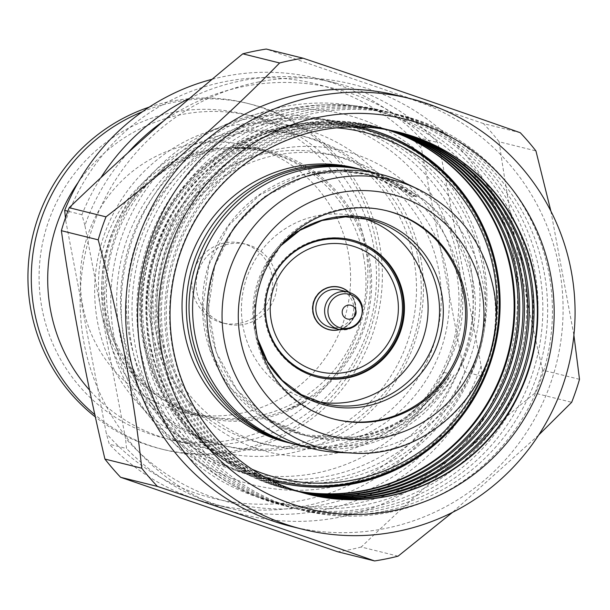 <?xml version="1.0" encoding="UTF-8"?>
<svg xmlns="http://www.w3.org/2000/svg" width="610" height="610" viewBox="0 0 610 610"><rect width="100%" height="100%" fill="white"/><g stroke="black" fill="none" stroke-linecap="round" stroke-linejoin="round"><path stroke-width="0.46" stroke-dasharray="3.05 2.29" d="M366.053 437.561A134.291 132.225 -76.1 0 1 308.599 436.341A134.291 132.225 -76.1 0 1 208.666 303.2A134.291 132.225 -76.1 0 1 315.866 174.452A134.291 132.225 -76.1 0 1 373.328 175.672A134.291 132.225 -76.1 0 1 420.313 198.044L422.326 198.54A134.291 132.225 -76.1 0 1 456.059 375.386L454.046 374.883A134.291 132.225 -76.1 0 1 366.053 437.561M315.103 174.269L303.49 177.236L264.854 196.42L234.171 227.118L214.667 266.12L208.445 309.323L216.192 352.153L237.077 390.103L268.903 419.177L308.21 436.241L359.023 438.506L365.291 437.37L413.161 416.638L448.678 378.711L450.981 374.128C431.163 404.224 397.812 429.554 360.701 436.226L354.318 437.339L302.857 434.915L263.268 417.774L231.342 388.677L210.427 350.689L202.695 307.829L208.971 264.633L228.605 225.662L259.593 195.04L298.694 176.046L310.513 173.126L339.64 170.625L368.669 174.521L417.248 197.282L371.856 175.306L343.674 171.601L315.103 174.269M359.824 436.013A134.291 132.225 103.9 0 0 447.816 373.335L443.5 372.268A134.291 132.225 103.9 0 0 409.767 195.429L414.083 196.496A134.291 132.225 103.9 0 0 367.098 174.125A134.291 132.225 103.9 0 0 309.636 172.912A134.291 132.225 103.9 0 0 202.436 301.66A134.291 132.225 103.9 0 0 302.369 434.793A134.291 132.225 103.9 0 0 359.824 436.013M447.816 373.335A141.368 139.194 -76.1 0 1 293.189 443.882M443.5 372.268A141.368 139.194 -76.1 0 1 287.287 442.425M355.424 168.032A141.368 139.194 -76.1 0 1 409.767 195.429M336.682 127.841A178.12 175.383 103.9 0 0 149 340.235A178.12 175.383 103.9 0 0 251.915 469.182M265.205 477.264A180.949 178.166 -76.1 0 1 145.782 340.677A180.949 178.166 -76.1 0 1 352.206 126.91M363.019 129.129A180.949 178.166 -76.1 0 1 494.504 269.185A180.949 178.166 -76.1 0 1 275.804 480.36M265.663 477.516A180.949 178.166 -76.1 0 1 144.318 340.311A180.949 178.166 -76.1 0 1 352.725 126.903M361.318 169.504A141.368 139.194 -76.1 0 1 414.083 196.496M456.059 375.386A141.368 139.194 103.9 0 0 470.707 280.562A141.368 139.194 103.9 0 0 422.326 198.54M454.046 374.883A141.368 139.194 -76.1 0 1 297.832 445.048M365.969 170.648A141.368 139.194 -76.1 0 1 420.313 198.044M406.229 183.496A141.368 139.194 -76.1 0 1 483.021 283.619A141.368 139.194 -76.1 0 1 339.427 452.521M334.516 419.2A107.436 105.789 -76.1 0 1 333.8 419.017A107.436 105.789 -76.1 0 1 255.727 335.866A107.436 105.789 -76.1 0 1 254.835 300.608A107.436 105.789 -76.1 0 1 260.401 278.198A107.436 105.789 -76.1 0 1 385.581 210.481A107.436 105.789 -76.1 0 1 386.305 210.656M317.749 401.731A94.718 93.261 -76.1 0 1 311.946 400.488A94.718 93.261 -76.1 0 1 243.123 327.173A94.718 93.261 -76.1 0 1 357.597 216.641A94.718 93.261 -76.1 0 1 363.308 218.25M351.375 239.86A70.684 69.593 103.9 0 0 350.948 239.745A70.684 69.593 103.9 0 0 265.518 322.24A70.684 69.593 103.9 0 0 316.88 376.95A70.684 69.593 103.9 0 0 317.307 377.049M339.739 329.583A21.914 21.579 103.9 0 0 348.996 292.304M339.381 287.127A21.914 21.579 103.9 0 0 315.225 297.505A21.914 21.579 103.9 0 0 328.82 329.659M335.668 330.155A21.914 21.579 103.9 0 0 345.664 289.895M328.668 329.476A21.769 21.434 103.9 0 0 354.7 302.819A21.769 21.434 103.9 0 0 339.16 287.219M331.672 286.731A21.769 21.434 103.9 0 0 321.821 326.403M339.488 329.53A21.769 21.434 103.9 0 0 348.752 292.228M330.14 327.219A19.223 18.933 103.9 0 0 353.137 303.681A19.223 18.933 103.9 0 0 339.404 289.902M275.956 481.854A182.359 179.561 -76.1 0 1 275.461 481.732A182.359 179.561 -76.1 0 1 139.759 300.936A182.359 179.561 -76.1 0 1 285.335 126.11A182.359 179.561 -76.1 0 1 363.362 127.757A182.359 179.561 -76.1 0 1 363.857 127.886M497.097 276.094A182.359 179.561 -76.1 0 1 463.059 413.191M271.938 480.794A182.359 179.561 -76.1 0 1 140.826 298.816A182.359 179.561 -76.1 0 1 286.319 126.354A182.359 179.561 -76.1 0 1 359.801 126.941M282.621 106.963A202.154 199.043 -76.1 0 1 369.119 108.801A202.154 199.043 -76.1 0 1 519.545 309.209A202.154 199.043 -76.1 0 1 358.177 503.021A202.154 199.043 -76.1 0 1 271.679 501.184A202.154 199.043 -76.1 0 1 121.253 300.768A202.154 199.043 -76.1 0 1 282.621 106.963M365.36 504.805A202.154 199.043 -76.1 0 1 278.869 502.968A202.154 199.043 -76.1 0 1 128.435 302.56A202.154 199.043 -76.1 0 1 289.811 108.748A202.154 199.043 -76.1 0 1 376.309 110.585A202.154 199.043 -76.1 0 1 526.735 310.993A202.154 199.043 -76.1 0 1 365.36 504.805M297.207 491.08A186.599 183.732 -76.1 0 1 285.251 488.534A186.599 183.732 -76.1 0 1 146.392 303.536A186.599 183.732 -76.1 0 1 295.354 124.638A186.599 183.732 -76.1 0 1 375.196 126.331A186.599 183.732 -76.1 0 1 386.954 129.671M387.335 129.739A186.599 183.732 103.9 0 0 375.951 126.514A186.599 183.732 103.9 0 0 296.109 124.821A186.599 183.732 103.9 0 0 147.147 303.719A186.599 183.732 103.9 0 0 286.006 488.724A186.599 183.732 103.9 0 0 297.581 491.195M294.592 108.61A203.58 200.446 103.9 0 0 135.641 348.043A203.58 200.446 103.9 0 0 370.682 507.451A203.58 200.446 103.9 0 0 529.632 268.019A203.58 200.446 103.9 0 0 294.592 108.61M299.213 491.706A186.599 183.732 -76.1 0 1 289.323 489.548A186.599 183.732 -76.1 0 1 150.464 304.55A186.599 183.732 -76.1 0 1 299.426 125.652A186.599 183.732 -76.1 0 1 379.267 127.337A186.599 183.732 -76.1 0 1 389.02 130.052M389.767 130.197A186.599 183.732 103.9 0 0 380.739 127.703A186.599 183.732 103.9 0 0 300.898 126.011A186.599 183.732 103.9 0 0 151.936 304.916A186.599 183.732 103.9 0 0 290.795 489.914A186.599 183.732 103.9 0 0 299.945 491.934M299.388 109.8A203.58 200.446 103.9 0 0 140.437 349.233A203.58 200.446 103.9 0 0 375.47 508.641A203.58 200.446 103.9 0 0 534.421 269.208A203.58 200.446 103.9 0 0 299.388 109.8M301.584 492.422A186.599 183.732 -76.1 0 1 294.119 490.737A186.599 183.732 -76.1 0 1 155.26 305.74A186.599 183.732 -76.1 0 1 304.222 126.842A186.599 183.732 -76.1 0 1 384.064 128.527A186.599 183.732 -76.1 0 1 391.445 130.532M392.192 130.685A186.599 183.732 103.9 0 0 385.528 128.893A186.599 183.732 103.9 0 0 305.686 127.2A186.599 183.732 103.9 0 0 156.732 306.106A186.599 183.732 103.9 0 0 295.591 491.103A186.599 183.732 103.9 0 0 302.308 492.636M304.176 110.989A203.58 200.446 103.9 0 0 145.226 350.422A203.58 200.446 103.9 0 0 380.259 509.83A203.58 200.446 103.9 0 0 539.209 270.398A203.58 200.446 103.9 0 0 304.176 110.989M303.955 493.101A186.599 183.732 -76.1 0 1 298.908 491.927A186.599 183.732 -76.1 0 1 160.049 306.929A186.599 183.732 -76.1 0 1 309.011 128.031A186.599 183.732 -76.1 0 1 388.852 129.724A186.599 183.732 -76.1 0 1 393.862 131.043M394.601 131.203A186.599 183.732 103.9 0 0 390.324 130.082A186.599 183.732 103.9 0 0 310.482 128.397A186.599 183.732 103.9 0 0 161.52 307.295A186.599 183.732 103.9 0 0 300.379 492.293A186.599 183.732 103.9 0 0 304.687 493.307M385.055 511.02A203.58 200.446 103.9 0 0 544.006 271.587A203.58 200.446 103.9 0 0 308.973 112.179A203.58 200.446 103.9 0 0 150.022 351.612A203.58 200.446 103.9 0 0 385.055 511.02M306.342 493.749A186.599 183.732 -76.1 0 1 303.704 493.116A186.599 183.732 -76.1 0 1 164.845 308.119A186.599 183.732 -76.1 0 1 313.807 129.221A186.599 183.732 -76.1 0 1 393.648 130.914A186.599 183.732 -76.1 0 1 396.271 131.585M397.011 131.76A186.599 183.732 103.9 0 0 395.112 131.272A186.599 183.732 103.9 0 0 315.271 129.587A186.599 183.732 103.9 0 0 166.316 308.485A186.599 183.732 103.9 0 0 305.168 493.482A186.599 183.732 103.9 0 0 307.074 493.94M389.843 512.209A203.58 200.446 103.9 0 0 548.794 272.777A203.58 200.446 103.9 0 0 313.761 113.368A203.58 200.446 103.9 0 0 154.81 352.801A203.58 200.446 103.9 0 0 389.843 512.209M308.729 494.367A186.599 183.732 -76.1 0 1 308.492 494.306A186.599 183.732 -76.1 0 1 169.633 309.308A186.599 183.732 -76.1 0 1 318.595 130.41A186.599 183.732 -76.1 0 1 398.437 132.103A186.599 183.732 -76.1 0 1 398.673 132.156M397.85 95.541A221.941 218.532 -76.1 0 1 563.007 315.576A221.941 218.532 -76.1 0 1 385.833 528.359A221.941 218.532 -76.1 0 1 290.871 526.346M538.676 435.06L452.506 512.37M550.876 211.113L573.903 335.203M398.086 556.167L361.257 547.025C415.196 495.061 473.063 443.767 534.856 393.145L571.684 402.287M579.5 379.313L542.671 370.163A254.462 250.55 -76.1 0 1 534.856 393.145M542.671 370.163C524.501 293.196 509.983 217.069 499.102 141.779L535.931 150.922M520.261 132.713L483.433 123.571A254.462 250.55 -76.1 0 1 499.102 141.779M483.433 123.571L266.265 49.059M361.257 547.025A254.462 250.55 -76.1 0 1 349.568 549.694A254.462 250.55 -76.1 0 1 337.772 551.791M257.359 82.22A221.941 218.532 -76.1 0 1 513.605 256.017A221.941 218.532 -76.1 0 1 340.311 517.051A221.941 218.532 -76.1 0 1 84.073 343.262A221.941 218.532 -76.1 0 1 257.359 82.22M263.177 112.69A190.846 187.91 103.9 0 0 114.161 337.147A190.846 187.91 103.9 0 0 334.501 486.589A190.846 187.91 103.9 0 0 483.509 262.125A190.846 187.91 103.9 0 0 263.177 112.69M334.349 478.637A182.359 179.561 -76.1 0 1 256.322 476.982A182.359 179.561 -76.1 0 1 120.62 296.185A182.359 179.561 -76.1 0 1 266.196 121.352A182.359 179.561 -76.1 0 1 344.223 123.006A182.359 179.561 -76.1 0 1 479.925 303.803A182.359 179.561 -76.1 0 1 334.349 478.637M271.946 122.785A182.359 179.561 -76.1 0 1 349.972 124.432A182.359 179.561 -76.1 0 1 485.674 305.229A182.359 179.561 -76.1 0 1 340.098 480.062A182.359 179.561 -76.1 0 1 262.071 478.408A182.359 179.561 -76.1 0 1 126.369 297.611A182.359 179.561 -76.1 0 1 271.946 122.785M456.219 270.916A155.222 152.835 -76.1 0 1 335.027 453.474A155.222 152.835 -76.1 0 1 155.825 331.931A155.222 152.835 -76.1 0 1 277.016 149.374A155.222 152.835 -76.1 0 1 456.219 270.916M159.515 329.88A148.436 146.156 -76.1 0 1 338.924 156.648A148.436 146.156 -76.1 0 1 446.779 271.534A148.436 146.156 -76.1 0 1 267.378 444.766A148.436 146.156 -76.1 0 1 159.515 329.88M151.371 327.86A148.436 146.156 -76.1 0 1 330.772 154.627A148.436 146.156 -76.1 0 1 438.636 269.513A148.436 146.156 -76.1 0 1 259.227 442.746A148.436 146.156 -76.1 0 1 151.371 327.86M470.096 263.123A180.949 178.166 -76.1 0 1 251.396 474.298A180.949 178.166 -76.1 0 1 119.911 334.25A180.949 178.166 -76.1 0 1 338.611 123.067A180.949 178.166 -76.1 0 1 470.096 263.123M107.924 331.276A180.949 178.166 -76.1 0 1 326.632 120.094A180.949 178.166 -76.1 0 1 458.118 260.15A180.949 178.166 -76.1 0 1 239.417 471.324A180.949 178.166 -76.1 0 1 107.924 331.276M163.068 121.39A213.462 210.183 -76.1 0 1 440.565 153.209L481.145 365.969A213.462 210.183 -76.1 0 1 125.485 438.209L84.897 225.456A213.462 210.183 -76.1 0 1 127.803 152.897M84.897 225.456L81.938 214.705A219.12 215.749 -76.1 0 1 100.856 177.724M189.801 98.218A219.12 215.749 -76.1 0 1 334.875 82.815A219.12 215.749 -76.1 0 1 437.599 142.458L440.565 153.209M81.938 214.705L67.84 211.197M212.158 79.269A219.12 215.749 -76.1 0 1 317.619 78.53A219.12 215.749 -76.1 0 1 420.351 138.18L437.599 142.458M65.438 217.846L65.735 220.69A213.462 210.183 -76.1 0 1 421.396 148.451L420.351 138.18M65.735 220.69L106.315 433.451L109.281 444.202L126.529 448.48L125.485 438.209M481.145 365.969L482.197 376.24L464.942 371.963L461.983 361.212L421.396 148.451M461.983 361.212A213.462 210.183 -76.1 0 1 106.315 433.451M418.429 259.555A159.744 157.288 -76.1 0 1 225.357 445.986A159.744 157.288 -76.1 0 1 109.281 322.347A159.744 157.288 -76.1 0 1 302.354 135.916A159.744 157.288 -76.1 0 1 418.429 259.555M104.485 321.157A159.744 157.288 -76.1 0 1 297.566 134.726A159.744 157.288 -76.1 0 1 413.641 258.365A159.744 157.288 -76.1 0 1 220.568 444.797A159.744 157.288 -76.1 0 1 104.485 321.157M420.481 256.978A166.812 164.25 -76.1 0 1 218.86 451.659A166.812 164.25 -76.1 0 1 97.646 322.545A166.812 164.25 -76.1 0 1 299.266 127.864A166.812 164.25 -76.1 0 1 420.481 256.978M78.232 182.344A166.812 164.25 -76.1 0 1 252.304 116.205A166.812 164.25 -76.1 0 1 373.518 245.311A166.812 164.25 -76.1 0 1 171.898 439.993A166.812 164.25 -76.1 0 1 89.594 390.133M142.45 111.706A178.12 175.383 -76.1 0 1 249.764 103.921A178.12 175.383 -76.1 0 1 379.191 241.781A178.12 175.383 -76.1 0 1 163.907 449.661A178.12 175.383 -76.1 0 1 94.855 414.663M149.259 107.101A178.12 175.383 -76.1 0 1 246.41 103.09A178.12 175.383 -76.1 0 1 375.836 240.95A178.12 175.383 -76.1 0 1 160.552 448.83A178.12 175.383 -76.1 0 1 95.358 416.95M364.894 243.169A166.812 164.25 -76.1 0 1 234.652 439.368A166.812 164.25 -76.1 0 1 42.067 308.744A166.812 164.25 -76.1 0 1 172.31 112.553A166.812 164.25 -76.1 0 1 364.894 243.169M82.769 305.885A137.128 135.016 -76.1 0 1 248.506 145.851A137.128 135.016 -76.1 0 1 348.15 251.983A137.128 135.016 -76.1 0 1 182.413 412.017A137.128 135.016 -76.1 0 1 82.769 305.885M269.589 151.089A137.128 135.016 103.9 0 1 369.233 257.214A137.128 135.016 103.9 0 1 304.954 401.815L305.435 401.929A137.128 135.016 -76.1 0 1 203.976 417.37A137.128 135.016 -76.1 0 1 104.333 311.237A137.128 135.016 -76.1 0 1 257.123 148.665L256.642 148.543A137.128 135.016 103.9 0 1 269.589 151.089L248.506 145.851M235.956 148.588L236.428 148.703A135.71 133.628 103.9 0 0 105.698 310.963A135.71 133.628 103.9 0 0 204.312 415.997A135.71 133.628 103.9 0 0 286.273 409.989L285.793 409.867A135.71 133.628 103.9 0 0 367.868 257.496A135.71 133.628 103.9 0 0 269.246 152.454A135.71 133.628 103.9 0 0 235.956 148.588A134.291 132.225 -76.1 0 1 256.642 148.543M236.428 148.703A134.291 132.225 -76.1 0 1 257.123 148.665M363.552 256.421A135.71 133.628 103.9 0 0 264.938 151.387A135.71 133.628 103.9 0 0 100.909 309.773A135.71 133.628 103.9 0 0 199.523 414.808A135.71 133.628 103.9 0 0 363.552 256.421M192.562 291.153A41 40.367 103.9 0 0 222.353 322.888A41 40.367 103.9 0 0 271.9 275.041A41 40.367 103.9 0 0 242.109 243.306A41 40.367 103.9 0 0 192.562 291.153M276.216 276.109A41 40.367 103.9 0 0 246.425 244.381A41 40.367 103.9 0 0 196.87 292.228A41 40.367 103.9 0 0 226.661 323.956A41 40.367 103.9 0 0 276.216 276.109M304.954 401.815A134.291 132.225 -76.1 0 1 285.793 409.867M305.435 401.929A134.291 132.225 -76.1 0 1 286.273 409.989M464.942 371.963A219.12 215.749 -76.1 0 1 212.006 503.845A219.12 215.749 -76.1 0 1 109.281 444.202M482.197 376.24A219.12 215.749 -76.1 0 1 229.261 508.13A219.12 215.749 -76.1 0 1 126.529 448.48M417.72 188.97A138.775 136.64 -76.1 0 1 493.101 287.257A138.775 136.64 -76.1 0 1 352.138 453.062M257.794 339.282A96.006 94.527 -76.1 0 1 255.803 330.887A96.006 94.527 -76.1 0 1 255.003 299.38A96.006 94.527 -76.1 0 1 259.974 279.357A96.006 94.527 -76.1 0 1 281.103 245.403M311.946 400.488L323.376 403.324A94.718 93.261 -76.1 0 1 254.553 330.018A94.718 93.261 -76.1 0 1 369.035 219.478L357.597 216.641M338.939 329.408A19.223 18.933 103.9 0 0 361.928 305.862A19.223 18.933 103.9 0 0 348.203 292.083M308.599 436.341L308.21 436.241M373.328 175.672L371.856 175.306M368.669 174.521L367.098 174.125M302.857 434.915L302.369 434.793M387.022 210.831L385.581 210.481M257.717 338.939L255.796 330.795L254.835 300.608M280.882 245.67L260.401 278.198M335.233 419.375L333.8 419.017M317.741 377.163L316.88 376.95M351.81 239.959L350.948 239.745M328.63 329.613L329.011 329.705M339.19 287.081L339.579 287.18M296.3 444.659L327.303 448.342L358.375 444.949C397.453 435.441 427.557 413.359 448.678 378.719M416.538 196.641L391.887 180.659L364.437 170.281M364.345 128.008L363.362 127.757M278.869 502.968L271.679 501.184M286.006 488.724L285.251 488.534M290.795 489.914L289.323 489.548M295.591 491.103L294.119 490.737M300.379 492.293L298.908 491.927M390.324 130.082L388.852 129.724M385.528 128.893L384.064 128.527M380.739 127.703L379.267 127.337M375.951 126.514L375.196 126.331M376.309 110.585L369.119 108.801M276.452 481.976L275.461 481.732M395.112 131.272L393.648 130.914M305.168 493.482L303.704 493.116M398.909 132.218L398.437 132.103M308.973 494.42L308.492 494.306M349.972 124.432L344.223 123.006M262.071 478.408L256.322 476.982M338.924 156.648L330.772 154.627M338.611 123.067L326.632 120.094M334.875 82.815L317.619 78.53M302.354 135.916L297.566 134.726M299.266 127.864L252.304 116.205M249.764 103.921L246.41 103.09M264.938 151.387L269.246 152.454M242.109 243.306L246.425 244.381M222.353 322.888L226.661 323.956M199.523 414.808L204.312 415.997M203.976 417.37L182.413 412.017M163.907 449.661L160.552 448.83M218.86 451.659L171.898 439.993M225.357 445.986L220.568 444.797M229.261 508.13L212.006 503.845M251.396 474.298L239.417 471.324M267.378 444.766L259.227 442.746"/><path stroke-width="0.91" d="M293.189 443.882A141.368 139.194 -76.1 0 1 291.603 443.5A141.368 139.194 -76.1 0 1 188.879 334.082A141.368 139.194 -76.1 0 1 359.74 169.1A141.368 139.194 -76.1 0 1 361.318 169.504M291.603 443.5L287.287 442.425A141.368 139.194 -76.1 0 1 184.563 333.014A141.368 139.194 -76.1 0 1 355.424 168.032L359.74 169.1M251.915 469.182A178.12 175.383 103.9 0 0 431.384 443.081A178.12 175.383 103.9 0 0 493.719 270.222A178.12 175.383 103.9 0 0 336.682 127.841M352.206 126.91A180.949 178.166 -76.1 0 1 364.49 129.495A180.949 178.166 -76.1 0 1 495.976 269.544A180.949 178.166 -76.1 0 1 277.268 480.726A180.949 178.166 -76.1 0 1 265.205 477.264M277.268 480.726L275.804 480.36A180.949 178.166 -76.1 0 1 265.663 477.516M352.725 126.903A180.949 178.166 -76.1 0 1 363.019 129.129L364.49 129.495M312.16 448.602L297.832 445.048A141.368 139.194 -76.1 0 1 195.108 335.63A141.368 139.194 -76.1 0 1 365.969 170.648L380.297 174.208A141.368 139.194 -76.1 0 1 406.229 183.496L417.72 188.97A138.775 136.64 -76.1 0 0 275.163 205.463A138.775 136.64 -76.1 0 0 224.533 341.806A138.775 136.64 -76.1 0 0 352.138 453.062L339.427 452.521A141.368 139.194 -76.1 0 1 312.16 448.602A141.368 139.194 -76.1 0 1 209.436 339.19A141.368 139.194 -76.1 0 1 380.297 174.208M465.094 293.989A107.436 105.789 -76.1 0 1 335.233 419.375A107.436 105.789 -76.1 0 1 257.168 336.224A107.436 105.789 -76.1 0 1 387.022 210.831A107.436 105.789 -76.1 0 1 465.094 293.989M386.305 210.656A107.436 105.789 -76.1 0 1 463.653 293.631A107.436 105.789 -76.1 0 1 334.516 419.2M363.308 218.25A94.718 93.261 -76.1 0 1 426.428 289.948A94.718 93.261 -76.1 0 1 317.749 401.731M403.172 294.668A70.684 69.593 -76.1 0 1 317.741 377.163A70.684 69.593 -76.1 0 1 266.379 322.454A70.684 69.593 -76.1 0 1 351.81 239.959A70.684 69.593 -76.1 0 1 403.172 294.668M317.307 377.049A70.684 69.593 103.9 0 0 402.31 294.455A70.684 69.593 103.9 0 0 351.375 239.86M274.607 273.936A69.555 68.48 103.9 0 0 299.54 368.722A69.555 68.48 103.9 0 0 393.214 342.759A69.555 68.48 103.9 0 0 368.287 247.973A69.555 68.48 103.9 0 0 274.607 273.936M348.996 292.304A21.914 21.579 103.9 0 0 315.614 297.604A21.914 21.579 103.9 0 0 339.739 329.583M328.82 329.659A21.914 21.579 103.9 0 0 335.668 330.155M345.664 289.895A21.914 21.579 103.9 0 0 339.381 287.127M348.752 292.228A21.769 21.434 103.9 0 0 339.587 287.325L339.16 287.219A21.769 21.434 103.9 0 0 331.672 286.731M321.821 326.403A21.769 21.434 103.9 0 0 328.668 329.476L329.095 329.583A21.769 21.434 103.9 0 0 339.488 329.53M339.587 287.325A21.769 21.434 103.9 0 0 313.555 313.982A21.769 21.434 103.9 0 0 329.095 329.583M348.203 292.083L339.404 289.902A19.223 18.933 103.9 0 0 316.415 313.448A19.223 18.933 103.9 0 0 330.14 327.219L338.939 329.408A19.223 18.933 103.9 0 1 325.206 315.629A19.223 18.933 103.9 0 1 348.203 292.083C355.493 294.195 360.182 298.862 362.264 306.075C363.278 322.461 355.5 330.239 338.939 329.408M342.401 313.929A7.068 6.962 103.9 0 0 350.872 318.961A7.068 6.962 103.9 0 0 355.897 310.337A7.068 6.962 103.9 0 0 347.425 305.297A7.068 6.962 103.9 0 0 342.401 313.929M463.059 413.191A182.359 179.561 -76.1 0 1 353.487 483.387A182.359 179.561 -76.1 0 1 275.956 481.854M363.857 127.886A182.359 179.561 -76.1 0 1 497.097 276.094M359.801 126.941A182.359 179.561 -76.1 0 1 364.345 128.008A182.359 179.561 -76.1 0 1 500.047 308.797A182.359 179.561 -76.1 0 1 354.479 483.631A182.359 179.561 -76.1 0 1 276.452 481.976A182.359 179.561 -76.1 0 1 271.938 480.794M386.954 129.671A186.599 183.732 -76.1 0 1 513.78 317.528A186.599 183.732 -76.1 0 1 365.093 490.226A186.599 183.732 -76.1 0 1 297.207 491.08M297.581 491.195A186.599 183.732 103.9 0 0 365.847 490.409A186.599 183.732 103.9 0 0 514.543 317.513A186.599 183.732 103.9 0 0 387.335 129.739M389.02 130.052A186.599 183.732 -76.1 0 1 517.913 317.474A186.599 183.732 -76.1 0 1 369.164 491.241A186.599 183.732 -76.1 0 1 299.213 491.706M299.945 491.934A186.599 183.732 103.9 0 0 370.636 491.599A186.599 183.732 103.9 0 0 519.407 317.452A186.599 183.732 103.9 0 0 389.767 130.197M391.445 130.532A186.599 183.732 -76.1 0 1 522.77 317.406A186.599 183.732 -76.1 0 1 373.96 492.43A186.599 183.732 -76.1 0 1 301.584 492.422M302.308 492.636A186.599 183.732 103.9 0 0 375.432 492.796A186.599 183.732 103.9 0 0 524.257 317.391A186.599 183.732 103.9 0 0 392.192 130.685M393.862 131.043A186.599 183.732 -76.1 0 1 527.62 317.345A186.599 183.732 -76.1 0 1 378.749 493.62A186.599 183.732 -76.1 0 1 303.955 493.101M304.687 493.307A186.599 183.732 103.9 0 0 380.221 493.986A186.599 183.732 103.9 0 0 529.106 317.33A186.599 183.732 103.9 0 0 394.601 131.203M396.271 131.585A186.599 183.732 -76.1 0 1 532.461 317.284A186.599 183.732 -76.1 0 1 383.545 494.809A186.599 183.732 -76.1 0 1 306.342 493.749M307.074 493.94A186.599 183.732 103.9 0 0 385.009 495.175A186.599 183.732 103.9 0 0 533.941 317.269A186.599 183.732 103.9 0 0 397.011 131.76M398.673 132.156A186.599 183.732 -76.1 0 1 537.288 317.223A186.599 183.732 -76.1 0 1 388.334 495.999A186.599 183.732 -76.1 0 1 308.729 494.367M319.068 130.525A186.599 183.732 -76.1 0 1 398.909 132.218A186.599 183.732 -76.1 0 1 537.768 317.215A186.599 183.732 -76.1 0 1 388.814 496.113A186.599 183.732 -76.1 0 1 308.973 494.42A186.599 183.732 -76.1 0 1 170.114 309.423A186.599 183.732 -76.1 0 1 319.068 130.525M318.824 117.273A200.736 197.655 -76.1 0 1 550.586 274.462A200.736 197.655 -76.1 0 1 393.846 510.555A200.736 197.655 -76.1 0 1 162.092 353.373A200.736 197.655 -76.1 0 1 318.824 117.273M314.867 96.502A221.941 218.532 -76.1 0 1 409.828 98.515A221.941 218.532 -76.1 0 1 574.986 318.55A221.941 218.532 -76.1 0 1 397.812 531.333A221.941 218.532 -76.1 0 1 302.85 529.32A221.941 218.532 -76.1 0 1 137.692 309.285A221.941 218.532 -76.1 0 1 314.867 96.502M302.85 529.32L290.871 526.346A221.941 218.532 -76.1 0 1 125.713 306.312A221.941 218.532 -76.1 0 1 302.88 93.528A221.941 218.532 -76.1 0 1 397.85 95.541L409.828 98.515M452.506 512.37L398.086 556.167A254.462 250.55 -76.1 0 1 386.397 558.836A254.462 250.55 -76.1 0 1 374.601 560.941C311.001 538.523 234.126 512.141 157.433 486.429A254.462 250.55 -76.1 0 1 141.764 468.221C134.017 396.126 118.553 315.088 98.195 239.837A254.462 250.55 -76.1 0 1 106.01 216.855C168.139 168.901 229.703 114.405 279.609 62.975A254.462 250.55 -76.1 0 1 291.298 60.306A254.462 250.55 -76.1 0 1 303.094 58.209C379.237 83.738 456.242 110.151 520.261 132.713A254.462 250.55 -76.1 0 1 535.931 150.922L550.876 211.113M573.903 335.203L579.5 379.313A254.462 250.55 -76.1 0 1 571.684 402.287L538.676 435.06M279.609 62.975L242.78 53.832A254.462 250.55 -76.1 0 1 254.469 51.164A254.462 250.55 -76.1 0 1 266.265 49.059L303.094 58.209M242.78 53.832C181.521 103.982 123.655 155.275 69.182 207.713L106.01 216.855M98.195 239.837L61.366 230.687A254.462 250.55 -76.1 0 1 69.182 207.713M61.366 230.687C72.262 306.06 86.78 382.188 104.935 459.078L141.764 468.221M157.433 486.429L120.605 477.287A254.462 250.55 -76.1 0 1 104.935 459.078M120.605 477.287L337.772 551.791L374.601 560.941M127.803 152.897A213.462 210.183 -76.1 0 1 163.068 121.39M100.856 177.724A219.12 215.749 -76.1 0 1 189.801 98.218M67.84 211.197L64.683 210.419A219.12 215.749 -76.1 0 1 212.158 79.269M64.683 210.419L65.438 217.846M89.594 390.133A166.812 164.25 -76.1 0 1 50.683 310.887A166.812 164.25 -76.1 0 1 78.232 182.344M94.855 414.663A178.12 175.383 -76.1 0 1 34.473 311.801A178.12 175.383 -76.1 0 1 142.45 111.706M95.358 416.95A178.12 175.383 -76.1 0 1 31.118 310.97A178.12 175.383 -76.1 0 1 149.259 107.101M481.74 290.612A124.646 122.732 -76.1 0 1 384.422 437.202A124.646 122.732 -76.1 0 1 240.515 339.602A124.646 122.732 -76.1 0 1 337.841 193.004A124.646 122.732 -76.1 0 1 481.74 290.612M281.103 245.403A96.006 94.527 -76.1 0 1 375.951 219.966A96.006 94.527 -76.1 0 1 441.602 293.151A96.006 94.527 -76.1 0 1 370.811 405.116A96.006 94.527 -76.1 0 1 257.794 339.282M280.882 245.67L299.952 230.298L322.011 220.515L345.542 216.863L369.035 219.478A94.718 93.261 -76.1 0 1 437.858 292.785A94.718 93.261 -76.1 0 1 323.376 403.324L301.401 394.647L282.308 380.404L267.386 361.44L257.717 338.939M389.744 340.616A65.026 64.027 103.9 0 0 366.435 251.999A65.026 64.027 103.9 0 0 278.846 276.269A65.026 64.027 103.9 0 0 302.156 364.887A65.026 64.027 103.9 0 0 389.744 340.616M328.477 315.538A17.385 17.118 103.9 0 0 349.316 327.921A17.385 17.118 103.9 0 0 361.684 306.708A17.385 17.118 103.9 0 0 340.845 294.325A17.385 17.118 103.9 0 0 328.477 315.538M352.138 453.062C437.462 459.688 512.37 371.612 493.231 287.363C483.539 242.376 458.369 209.581 417.72 188.97M364.437 170.281L362.912 169.885C341.783 164.715 320.578 164.494 299.296 169.222C230.161 183.191 179.782 255.948 190.442 326.243C196.954 382.432 240.279 431.514 294.767 444.286L296.3 444.659"/></g></svg>
